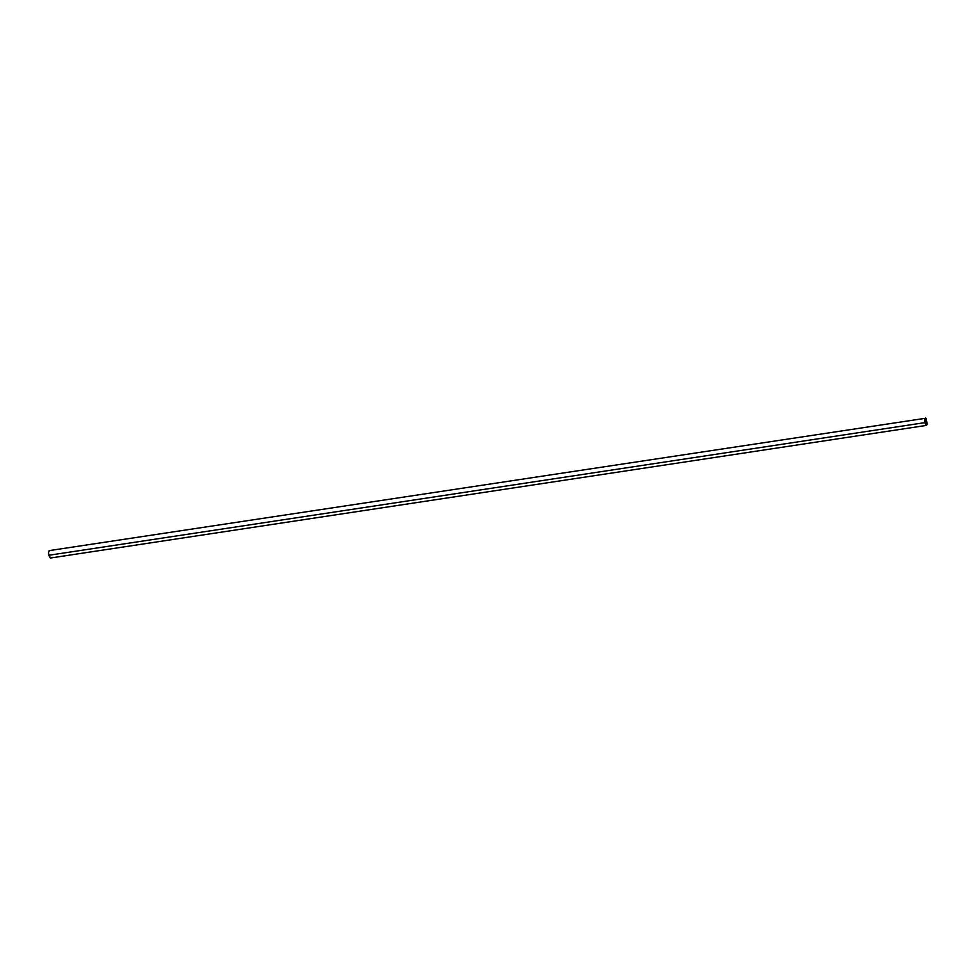 <?xml version="1.0" encoding="UTF-8"?>
<svg xmlns="http://www.w3.org/2000/svg" width="976" height="976" viewBox="0 0 976 976"><rect width="100%" height="100%" fill="white"/><g stroke="black" fill="none" stroke-linecap="round" stroke-linejoin="round"><path stroke-width="1.46" d="M924.992 422.596L926.517 425.292L927.163 423.999L925.907 418.289C924.821 417.874 924.516 419.314 924.992 422.596C924.516 419.314 924.821 417.874 925.907 418.289L927.163 423.999C926.602 425.963 925.87 425.499 924.992 422.596M50.606 557.906L48.8 555.271C48.312 551.879 48.641 550.403 49.764 550.867C48.641 550.403 48.312 551.879 48.8 555.271L924.967 422.62C924.479 419.229 924.797 417.765 925.931 418.216L927.2 424.011L926.529 425.39L924.967 422.62L48.8 555.271L50.374 558.028L926.529 425.39M49.239 550.61L925.931 418.216C924.797 417.765 924.479 419.229 924.967 422.62C925.882 425.609 926.627 426.073 927.2 424.011L925.931 418.216M925.907 418.289L927.163 423.999L926.517 425.292L927.163 423.999L925.419 418.057M926.956 422.901L926.163 419.29L926.968 422.889"/></g></svg>
